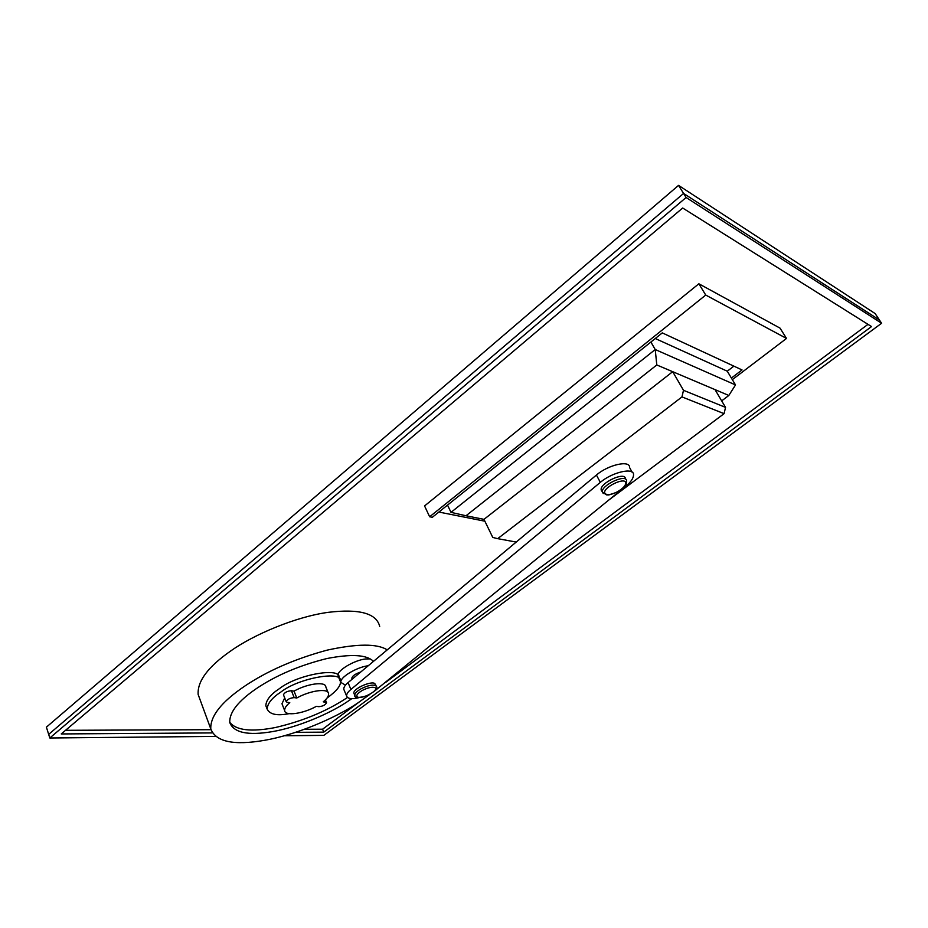 <?xml version="1.0" encoding="UTF-8"?>
<svg xmlns="http://www.w3.org/2000/svg" width="928" height="928" viewBox="0 0 928 928"><rect width="100%" height="100%" fill="white"/><g stroke="black" fill="none" stroke-linecap="round" stroke-linejoin="round"><path stroke-width="1.39" d="M698.865 283.782L780.042 328.129L786.515 338.442L705.732 295.058L698.865 283.782L424.56 505.934L429.641 516.768L432.32 517.29L662.279 332.897L742.052 369.936L731.38 378.056M725.534 407.392L683.495 390.305L681.976 396.906L724.084 413.656L725.534 407.392L715.024 389.621L672.696 371.687L483.975 519.355L466.007 515.759L656.792 364.959L728.828 395.467L735.51 384.934L727.274 371.2L733.886 366.142M438.863 512.047L484.868 521.2M732.331 379.645L786.515 338.442M705.732 295.058L429.641 516.768M322.584 729.199L304.616 729.28L322.584 729.199L358.382 702.624L322.584 729.199L323.768 732.146L295.765 732.343M385.944 682.173L867.993 324.359L385.944 682.173M212.315 732.911L61.248 733.944L682.672 208.011L871.531 326.575L323.768 732.146M65.54 730.313L210.958 729.686L65.54 730.313M284.49 735.753L323.814 735.382L881.6 323.257L686.105 197.502L49.81 737.992L215.447 736.414M881.6 323.257L875.139 313.571L678.542 185.38L46.4 727.158L49.81 737.992M678.542 185.38L686.105 197.502M728.828 395.467L721.682 400.873M466.007 515.759L450.996 512.36L655.226 349.531L656.792 364.959M735.51 384.934L655.226 349.531L650.888 342.038M727.274 371.2L655.272 338.523M447.528 505.087L450.996 512.36M328.129 692.601L325.844 687.01C325.821 681.094 307.296 683.576 294.037 691.128L291.438 690.734C287.32 691.058 284.652 692.404 283.446 694.759L283.539 694.979M284.71 697.96L281.973 703.726L282.39 704.781M287.146 702.31L289.768 702.67C286.184 705.605 284.478 708.238 284.652 710.558C284.908 716.474 303.375 713.678 316.378 706.336L318.838 706.672C322.782 706.312 325.368 705.002 326.575 702.751L323.257 701.812C326.958 698.83 328.744 696.151 328.605 693.75C328.605 687.892 310.068 690.455 296.774 698.007L294.176 697.624C290.058 697.972 287.39 699.318 286.172 701.661L287.146 702.31M294.037 691.128L296.774 698.007M376.211 686.001L374.738 683.46C370.643 680.885 352.849 688.843 353.87 693.193L355.041 695.919M625.356 478.129C623.918 471.795 600.01 483.094 601.147 489.764L601.274 490.309M352.025 678.67L351.851 678.264C352.199 676.002 355.18 673.914 360.772 671.976M338.604 676.767L338.186 675.758C336.156 670.886 354.531 659.912 365.922 658.938L370.098 658.892M345.471 685.154L340.97 682.486C339.08 677.753 356.63 667.07 368.242 665.747M609.151 499.774L724.084 413.656M681.976 396.906L497.686 538.658L492.768 537.44L483.975 519.355M516.223 542.068L497.686 538.658M672.696 371.687L683.495 390.305M359.438 697.554C352.014 699.41 347.733 698.9 346.596 696.035C346.504 694.063 347.942 691.87 350.9 689.446L348.058 682.614C345.1 685.05 343.673 687.265 343.778 689.249L344.184 690.235M348.058 682.614L596.426 475.032L600.335 482.363C612.086 472.213 634.126 467.004 633.546 474.8C633.441 478.28 630.912 482.015 625.971 486.028L374.668 690.989M632.212 472.375L629.602 467.573C630.124 459.72 608.118 464.847 596.426 475.032M350.9 689.446L600.335 482.363M327.027 698.065C336.829 690.884 341.26 685.282 340.309 681.268C343.696 670.225 299.025 677.637 280.871 692.033C271.95 697.856 267.392 703.552 267.171 709.131C269.839 714.514 277.194 716.01 289.223 713.632M338.917 677.927C342.281 666.826 297.633 674.169 279.514 688.576C270.605 694.399 266.046 700.106 265.849 705.709L266.51 707.449M347.443 697.485L345.808 698.575C325.763 711.602 302.284 721.253 275.361 727.529C251.337 732.157 236.118 730.406 229.715 722.262M351.816 698.633L347.153 701.812C328.767 714.108 297.401 727.355 272.542 731.6C247.904 735.8 233.636 732.749 229.75 722.448C229.332 712.263 238.276 700.93 256.604 688.46C276.254 675.259 299.732 665.283 327.027 658.509C351.492 653.776 366.966 654.727 373.462 661.374M387.208 649.89C377.255 643.498 357.21 643.591 327.05 650.157C294.478 659.008 266.8 671.153 244.018 686.604C221.235 702.194 210.169 716.312 210.795 728.944C215.888 741.866 233.821 745.66 264.584 740.312C295.556 734.976 334.428 718.562 357.338 703.308L369.959 694.306M379.703 626.423C376.49 613.269 359.264 608.582 328.025 612.364C295.881 616.76 253.669 634.52 230.457 651.154C208.034 666.826 197.27 681.268 198.151 694.48L199.566 698.343M879.442 320.021L683.576 193.442L48.674 734.373M291.438 690.734L294.176 697.624M324.951 700.327L325.705 702.16M357.535 697.021C355.772 695.582 357.384 693.367 362.384 690.374C367.882 687.648 372.047 686.72 374.866 687.59C379.97 689.898 362.094 699.619 357.535 697.021M361.224 688.715C357.013 691.07 354.844 693.251 354.728 695.246C354.299 697.995 358.289 698.181 366.711 695.814C374.97 691.557 378.23 688.483 376.478 686.616L375.608 685.514C372.36 684.493 367.569 685.572 361.224 688.715M625.739 482.583C625.913 485.506 622.92 488.685 616.76 492.107C610.427 495.007 606.436 495.355 604.812 493.162C602.307 487.954 624.358 476.783 625.739 482.583M626.539 480.321C625.112 474.011 601.193 485.309 602.318 491.968L603.281 493.534M283.446 694.759L286.172 701.661M325.403 699.886L326.482 702.531M281.973 703.726L284.652 710.558M352.222 679.134L351.851 678.264M601.147 489.764L602.318 491.968L606.425 494.868C608.084 494.578 606.947 496.202 616.795 492.223C627.873 485.402 626.249 484.242 626.644 480.797M625.866 479.347L625.449 478.593M338.186 675.758L340.97 682.486M343.778 689.249L346.596 696.035M267.171 709.166L265.849 705.744M340.309 681.291L338.917 677.939M210.795 728.944L198.151 694.48"/></g></svg>
